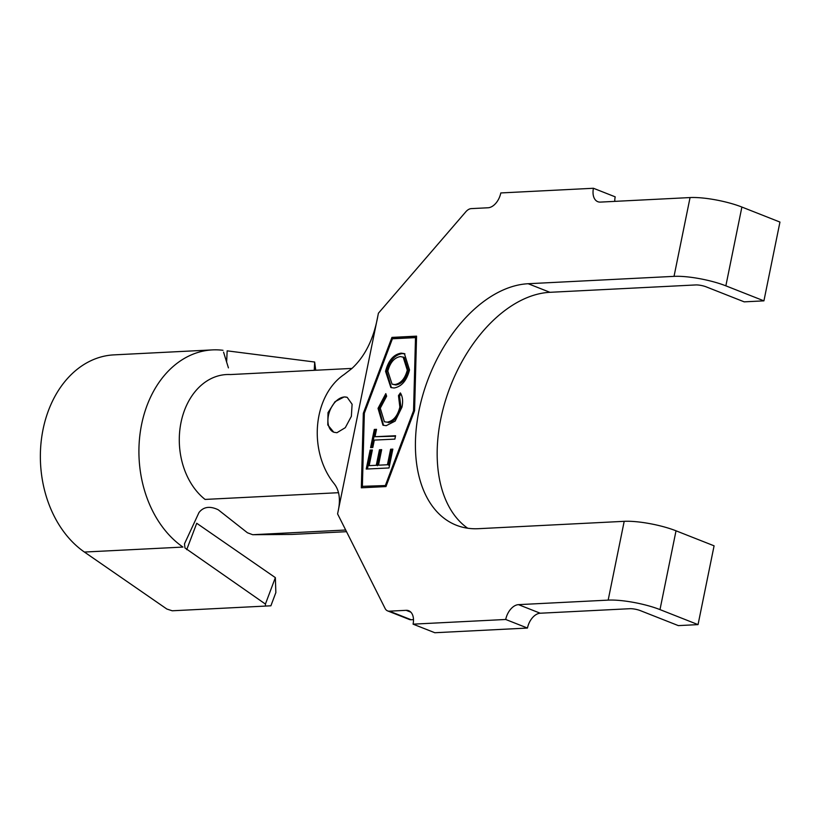 <?xml version="1.0" encoding="UTF-8"?>
<svg xmlns="http://www.w3.org/2000/svg" width="821" height="821" viewBox="0 0 821 821"><rect width="100%" height="100%" fill="white"/><g stroke="black" fill="none" stroke-linecap="round" stroke-linejoin="round"><path stroke-width="1.23" d="M344.204 396.912L335.05 401.674L328.01 412.624L327.795 424.96L333.778 432.236L336.918 432.729L345.292 427.679L351.367 416.329L352.096 404.24L347.201 397.343L344.204 396.912M347.242 397.364A18.698 11.668 -68.5 0 0 344.41 396.995A18.698 11.668 -68.5 0 0 329.272 412.368A18.698 11.668 -68.5 0 0 333.08 431.918M84.409 552.051L182.96 547.073A104.739 78.734 -92.9 0 1 140.401 431.261A104.739 78.734 -92.9 0 1 212.434 349.9L113.893 354.877A104.739 78.734 -92.9 0 0 41.85 436.238A104.739 78.734 -92.9 0 0 84.409 552.051L166.879 609.049L172.225 610.783L265.491 606.072L265.419 604.071L184.961 547.935L184.489 543.82L198.99 512.53C203.526 506.742 209.94 505.828 218.232 509.779L247.449 532.778L252.724 534.717L345.733 530.017M386.198 425.678L382.955 425.186L378.029 408.365L385.798 393.639L386.64 396.184L380.277 408.211L384.382 421.758L387.112 422.179C393.372 421.06 397.621 416.021 399.848 407.072L398.472 395.619L400.371 392.931C402.659 396.564 403.183 401.305 401.951 407.175L395.168 421.081L386.198 425.678M392.849 449.128L389 467.96L366.228 469.058L370.107 450.072L372.354 449.97L369.152 465.64L376.275 465.302L379.446 449.775L381.673 449.662L378.502 465.189L387.43 464.758L390.611 449.231L392.849 449.128M385.49 485.18L413.548 410.736L415.508 337.626L392.407 338.786L364.339 413.23L362.379 486.34L386.363 485.519M394.87 439.112L374.314 440.097L372.806 447.507L370.589 447.609L374.304 429.434L376.521 429.332L375.012 436.721L395.568 435.735L394.87 439.112M409.525 369.943C406.734 380.605 401.592 386.629 394.09 388.005L390.847 387.512L385.552 371.359C388.343 360.542 393.526 354.467 401.12 353.143L404.394 353.635L409.525 369.943M540.239 613.225L629.912 608.7A7.481 1.591 11.5 0 1 640.277 610.598L678.341 625.612L698.045 624.617L659.992 609.603A37.407 7.964 -168.5 0 0 608.166 600.12L518.482 604.646L540.239 613.225A14.963 9.339 -68.5 0 0 527.462 628.055L434.832 632.734L413.076 624.155L505.715 619.475A14.963 9.339 111.5 0 1 518.482 604.646M527.462 628.055L505.715 619.475M413.497 619.629L411.136 619.752A10.478 6.537 111.5 0 1 409.33 619.465L387.584 610.886A10.478 6.537 111.5 0 1 385.111 608.474L337.585 513.895L338.036 511.668L378.419 313.201L465.815 211.797A10.478 6.537 111.5 0 1 471.285 208.616L488.043 207.775A14.963 9.339 111.5 0 0 500.81 192.945L593.439 188.266L615.196 196.845A14.963 9.339 -68.5 0 0 614.775 201.371M410.88 612.189L406.138 610.321L389.39 611.173A10.478 6.537 111.5 0 1 387.584 610.886M593.439 188.266A14.963 9.339 111.5 0 0 597.811 201.689A14.963 9.339 111.5 0 0 600.387 202.099L690.061 197.563A37.407 7.964 11.5 0 1 741.886 207.046L725.856 285.841A37.407 7.964 -168.5 0 0 674.031 276.359L528.18 283.727A127.932 79.842 -68.5 0 0 423.236 393.567A127.932 79.842 -68.5 0 0 456.312 525.214A127.932 79.842 -68.5 0 0 478.345 528.693L624.196 521.325A37.407 7.964 11.5 0 1 676.022 530.807L659.992 609.603M467.693 528.221A127.932 79.842 -68.5 0 1 447.866 393.228A127.932 79.842 -68.5 0 1 549.937 292.307L695.787 284.938A7.481 1.591 11.5 0 1 706.142 286.837L744.206 301.851L763.92 300.855L779.95 222.07L741.886 207.046M763.92 300.855L725.856 285.841M698.045 624.617L714.085 545.821L676.022 530.807M406.138 610.321A14.963 9.339 111.5 0 1 408.714 610.732A14.963 9.339 111.5 0 1 413.076 624.155M414.574 410.685L416.565 336.148L391.935 337.4L363.323 413.281L361.332 487.818L385.962 486.576L414.574 410.685M377.958 315.459L377.958 315.459C373.842 338.642 365.119 356.355 351.788 368.588L344.009 374.592A67.332 50.615 87.1 0 0 334.137 483.651C339.432 490.435 340.736 499.763 338.047 511.637L338.047 511.637M351.983 368.413L230.485 374.55A67.332 50.615 87.1 0 0 181.01 422.487A67.332 50.615 87.1 0 0 205.076 499.425L338.539 492.692M252.724 534.717L292.307 534.42L346.565 531.68M362.461 486.381L362.43 487.756M364.329 413.671L363.323 413.281M416.555 336.641L393.023 337.821L392.664 338.775M393.023 337.821L391.935 337.4M362.379 486.34L386.322 485.622M414.42 411.085L413.548 410.736M416.514 338.016L415.508 337.626M367.418 468.996L371.195 450.503L370.107 450.072M371.195 450.503L372.262 450.452M376.275 465.302L369.152 465.64M377.362 465.733L380.534 450.195L379.446 449.775M380.534 450.195L381.58 450.154M387.43 464.758L378.502 465.189M388.518 465.189L391.699 449.662L390.611 449.231M391.699 449.662L392.756 449.61M371.769 447.558L375.392 429.865L374.304 429.434M375.392 429.865L376.418 429.814M395.465 436.218L375.012 436.721M383.52 425.37L379.117 408.796L378.029 408.365M379.117 408.796L386.157 394.747M384.382 421.758L387.112 422.179M388.2 422.61C394.46 421.491 398.708 416.452 400.935 407.503L399.848 407.072M400.935 407.503L399.56 396.05L398.472 395.619M399.56 396.05L401.017 393.988M391.401 387.697L386.64 371.79L385.552 371.359M386.64 371.79C389.431 360.973 394.614 354.898 402.208 353.574L401.12 353.143M402.208 353.574L404.927 353.872M392.048 384.146L395.886 384.987C401.921 383.951 406.077 379.148 408.376 370.589L404.209 357.402L400.422 356.56C394.357 357.607 390.149 362.451 387.82 371.092L392.048 384.146L394.798 384.556C400.833 383.52 404.989 378.717 407.288 370.158L403.121 356.971M408.376 370.589L407.288 370.158M395.886 384.987L394.798 384.556M228.423 367.88L223.569 352.168M212.434 349.9A104.739 78.734 -92.9 0 1 222.994 350.31M314.248 370.322L314.669 362.02L315.726 370.24M226.627 362.071L227.16 350.844L314.669 362.02M265.419 604.071L275.353 577.625L275.856 592.588L270.889 605.806L265.491 606.072M186.706 549.66L196.732 523.275L275.353 577.625M172.225 610.783L270.889 605.806M411.136 619.752L389.39 611.173M549.937 292.307L528.18 283.727M674.031 276.359L690.061 197.563M608.166 600.12L624.196 521.325"/></g></svg>
